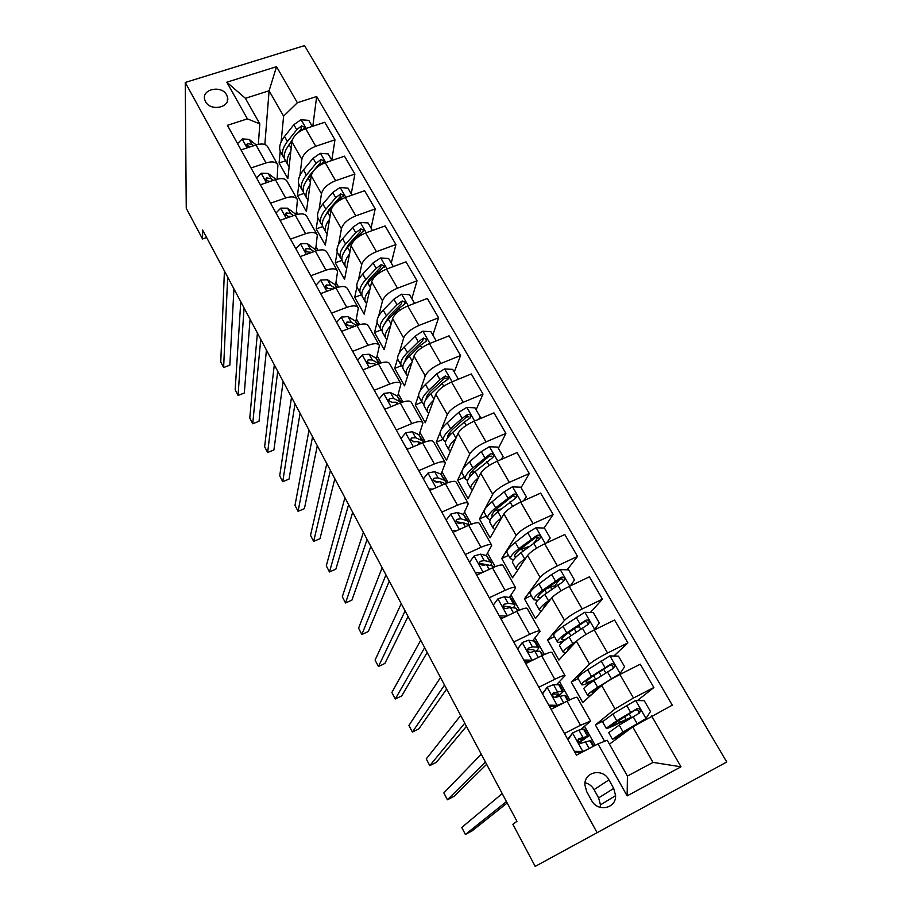 <?xml version="1.0" encoding="UTF-8"?>
<svg xmlns="http://www.w3.org/2000/svg" width="912" height="912" viewBox="0 0 912 912"><rect width="100%" height="100%" fill="white"/><g stroke="black" fill="none" stroke-linecap="round" stroke-linejoin="round"><path stroke-width="1.37" d="M205.508 101.608C210.444 111.72 230.554 107.593 227.498 97.162L226.632 94.951C221.662 84.873 201.529 89.011 204.687 99.533L205.508 101.608M726.75 761.999L304.551 45.6L185.25 82.468L597.109 832.69L726.75 761.999M597.109 832.69L535.196 866.4L512.863 824.277L516.956 821.347L202.646 230.018L202.544 238.978L206.648 237.553M613.708 788.424L608.931 779.885C602.855 767.756 583.965 771.734 584.9 785.027L586.747 791.707L591.5 800.326C597.485 812.398 616.17 808.727 615.6 795.663L613.708 788.424L598.637 797.886L594.065 789.632C591.956 785.996 588.947 783.693 585.037 782.724M651.624 715.943L681.013 766.81L627.137 795.891L597.987 743.918L607.221 740.236L627.422 776.066L653.015 762.398L632.734 726.921L672.281 705.17L316.669 96.501L312.827 126.221M264.845 144.518L269.097 90.767L245.396 98.291L259.817 123.872L247.38 118.868L227.396 125.309L576.475 755.136L597.987 743.918M247.38 118.868L226.814 82.194L276.541 66.679L297.369 102.737L316.669 96.501M202.544 238.978L186.253 208.255L185.25 82.468M259.817 123.872L258.347 144.335M251.028 167.956L266.042 162.929C272.198 161.116 276.142 161.8 277.898 164.981L277.088 179.162M270.556 203.182L285.638 197.972C291.817 196.08 295.739 196.65 297.415 199.694L296.149 214.491M290.472 239.115L305.623 233.711C311.824 231.739 315.723 232.195 317.319 235.091L315.677 249.432M310.787 275.766L326.017 270.169C332.242 268.105 336.106 268.436 337.611 271.183L335.57 285.057M331.512 313.158L346.811 307.367C353.069 305.212 356.9 305.417 358.313 307.994L355.862 321.377M352.659 351.314L368.038 345.317C374.308 343.06 378.104 343.14 379.426 345.557L376.542 358.439M374.251 390.268L389.698 384.055C395.99 381.706 399.752 381.649 400.972 383.884L397.632 396.241M396.287 430.031L411.814 423.59C418.129 421.139 421.846 420.945 422.963 422.997L419.132 434.819M418.79 470.626L434.386 463.969C440.735 461.404 444.406 461.062 445.409 462.92L441.055 474.206M441.773 512.099L457.448 505.202C463.809 502.535 467.434 502.033 468.335 503.686L463.41 514.414M465.257 554.473L481 547.314C487.384 544.532 490.964 543.871 491.739 545.33L486.176 555.499M489.254 597.759L505.066 590.349C511.472 587.453 514.995 586.621 515.656 587.852L509.363 597.485M513.775 642.002L529.655 634.33C536.085 631.309 539.562 630.306 540.086 631.309L532.927 640.429M538.844 687.238L554.804 679.28C561.245 676.134 564.653 674.948 565.052 675.712L556.742 684.445M564.482 733.487L580.511 725.245L590.566 721.107L580.408 729.771M609.444 744.169L632.734 726.921M604.588 741.285L595.388 724.949L615.041 708.943L633.475 698.022L653.87 687.534L637.42 700.564M578.151 678.585L571.243 682.039L582.768 702.525L601.692 685.528C605.317 682.598 611.393 678.916 619.921 674.492L640.281 664.187L653.87 687.534M571.243 682.039L589.517 664.141C593.028 661.086 599.047 657.37 607.552 653.003L627.866 642.88L613.901 656.024M554.473 636.667L547.588 640.019L558.885 660.083L576.452 641.227C579.872 638.047 585.812 634.285 594.293 629.975L614.563 620.035L627.866 642.88M547.588 640.019L564.528 620.308C567.857 617.002 573.739 613.217 582.187 608.954L602.422 599.173L590.429 612.454M531.263 595.616L524.423 598.853L535.481 618.507L551.749 597.884C554.975 594.442 560.789 590.623 569.213 586.427L589.403 576.829L602.422 599.173M524.423 598.853L540.086 577.399C543.21 573.853 548.967 570 557.369 565.85L577.524 556.411L567.139 569.806M508.531 555.374L501.714 558.509L512.555 577.775L527.581 555.454C530.602 551.783 536.302 547.895 544.669 543.803L564.779 534.535L577.524 556.411M501.714 558.509L516.146 535.401C519.088 531.616 524.731 527.706 533.075 523.659L553.139 514.55L544.099 528.059M486.256 515.941L479.461 518.974L490.086 537.852L503.903 513.901C506.753 510.013 512.327 506.069 520.638 502.079L540.668 493.118L553.139 514.55M479.461 518.974L492.719 494.27C495.478 490.268 501.007 486.301 509.295 482.357L529.279 473.556L521.083 487.658M464.402 477.284L457.642 480.214L468.061 498.727L480.727 473.225C483.394 469.11 488.855 465.109 497.12 461.221L517.058 452.58L529.279 473.556M457.642 480.214L469.76 453.994C472.359 449.787 477.763 445.751 486.005 441.91L505.898 433.405L498.362 448.339M442.993 439.367L436.255 442.217L446.47 460.366L458.018 433.371C460.514 429.062 465.872 425.003 474.08 421.207L493.939 412.862L505.898 433.405M436.255 442.217L440.12 432.516M441.203 429.803L447.279 414.538C449.707 410.126 455.008 406.045 463.193 402.295L483.007 394.087L476.087 409.807M421.982 402.192L415.279 404.951L425.288 422.746L435.776 394.337C438.113 389.823 443.357 385.719 451.508 382.025L471.287 373.954L483.007 394.087M415.279 404.951L418.619 395.192M420.067 390.986L425.254 375.881C427.523 371.275 432.71 367.148 440.838 363.489L460.571 355.555L454.244 372.028M401.337 365.746L394.702 368.391L404.529 385.856L413.968 356.079C416.157 351.382 421.298 347.233 429.404 343.619L449.08 335.833L460.571 355.555M394.702 368.391L397.643 358.416M399.194 353.149L403.663 337.987C405.772 333.199 410.867 329.027 418.95 325.459L438.592 317.798L432.847 335M381.193 329.95L374.513 332.538L384.157 349.661L392.605 318.584C394.645 313.705 399.684 309.51 407.732 305.987L427.329 298.463L438.592 317.798M374.513 332.538L377.101 322.278M378.651 316.133L382.504 300.857C384.465 295.887 389.458 291.669 397.484 288.192L417.046 280.793L411.848 298.68M361.517 294.781L354.711 297.346L364.173 314.15L371.663 281.831C373.555 276.781 378.491 272.54 386.494 269.108L406 261.847L417.046 280.793M354.711 297.346L356.968 286.79M358.45 279.893L361.756 264.446C363.58 259.316 368.471 255.052 376.451 251.666L395.922 244.519L391.259 263.066M342.046 260.342L335.274 262.816L344.565 279.311L351.131 245.795C352.876 240.574 357.721 236.299 365.678 232.948L385.092 225.937L395.922 244.519M335.274 262.816L337.235 251.951M338.591 244.382L341.419 228.741C343.094 223.451 347.905 219.154 355.828 215.848L375.208 208.939L371.059 228.125M322.78 226.575L316.202 228.923L325.31 245.111L330.988 210.444C332.606 205.075 337.36 200.765 345.26 197.494L364.595 190.711L375.208 208.939M316.202 228.923L317.866 217.751M319.086 209.566L321.457 193.732C323.008 188.282 327.727 183.95 335.605 180.713L354.893 174.055L351.245 193.834M304.004 193.39L297.472 195.647L306.409 211.538L311.231 175.788C312.725 170.259 317.387 165.904 325.242 162.724L344.485 156.18L354.893 174.055M297.472 195.647L298.862 184.178M299.934 175.435L301.883 159.383C303.308 153.786 307.937 149.42 315.757 146.262L334.966 139.832L331.797 160.193M285.581 160.786L279.072 162.974L287.861 178.581L291.863 141.77C293.219 136.116 297.791 131.727 305.6 128.603L324.752 122.288L334.966 139.832M279.072 162.974L280.212 151.21M281.113 141.941L283.609 116.143L269.097 90.767L276.541 66.679M595.228 745.355L584.569 726.305M569.772 699.892L559.535 681.617M544.35 654.508L535.036 637.876M519.498 610.128L511.051 595.057M495.17 566.694L487.578 553.128M471.367 524.195L464.584 512.077M448.066 482.596L442.058 471.869M425.254 441.864L419.999 432.47M402.91 401.964L398.373 393.859M381.034 362.896L377.18 356.022M359.59 324.615L356.41 318.926M338.58 287.098L336.038 282.56M317.992 250.333L316.065 246.89M297.802 214.286L296.468 211.903M278.012 178.946L277.237 177.578M602.604 721.221L595.388 724.949M624.959 721.62L624.355 720.56M515.497 497.279L514.676 498.704M537.989 537.191L534.58 542.287M559.968 579.063L554.69 585.88M578.117 626.099L577.421 626.875M551.076 709.308L567.07 701.214C573.523 698.011 576.908 696.734 577.228 697.384L590.497 720.982M525.734 663.594L541.66 655.785C548.089 652.707 551.532 651.613 551.999 652.502L564.938 675.518M548.671 587.887L547.873 587.761M500.95 618.872L516.808 611.336C523.214 608.384 526.714 607.472 527.307 608.6L539.938 631.058M525.722 547.656L523.67 548.42M476.714 575.13L492.491 567.857C498.875 565.018 502.432 564.277 503.15 565.622L515.474 587.545M452.99 532.323L468.688 525.301C475.061 522.587 478.663 522.006 479.507 523.568L491.534 544.954M429.769 490.428L445.398 483.645C451.748 481.034 455.396 480.624 456.353 482.38L468.095 503.264M407.026 449.411L422.587 442.867C428.914 440.359 432.619 440.097 433.679 442.058L445.147 462.452M384.773 409.249L400.254 402.933C406.558 400.528 410.297 400.402 411.472 402.557L422.666 422.473M362.965 369.907L378.377 363.808C384.659 361.517 388.444 361.528 389.709 363.854L400.653 383.314M341.612 331.375L356.945 325.481C363.204 323.281 367.023 323.429 368.391 325.926L379.084 344.941M320.682 293.618L335.947 287.93C342.182 285.821 346.036 286.094 347.495 288.762L357.937 307.344M300.173 256.614L315.358 251.119C321.571 249.101 325.459 249.5 327.009 252.328L337.223 270.488M280.064 220.339L295.18 215.038C301.37 213.112 305.292 213.625 306.922 216.6L316.909 234.35M260.353 184.783L275.401 179.664C281.569 177.806 285.502 178.444 287.223 181.556L296.981 198.919M297.369 102.737L283.609 116.143M241.03 149.899L255.998 144.962C262.143 143.195 266.11 143.936 267.9 147.185L277.442 164.171M627.422 776.066L627.137 795.891M653.015 762.398L681.013 766.81M226.814 82.194L245.396 98.291M600.176 807.382L600.438 804.886L598.637 797.886M574.366 751.328L583.007 751.431L589.015 748.604M583.007 751.431L581.81 752.354M567.72 739.336L572.679 732.86L578.869 730.102L583.543 729.11L584.501 729.292L588.229 735.938M572.679 732.86L567.994 739.837M581.446 752.548L575.005 752.468M579.166 742.778L588.343 736.144L579.063 738.663L578.003 740.624C578.527 742.733 579.701 743.565 581.548 743.109L590.771 740.476L593.883 746.062M506.445 801.568L465.382 834.469L461.768 827.48L502.204 793.6M578.151 739.689L583.726 738.652L578.801 742.459M507.197 802.993L471.96 831.003L465.382 834.469M621.3 735.391L616.968 736.793L625.849 730.729L645.878 718.645L650.495 711.52L644.225 700.678L635.447 700.53L612.853 713.993L602.547 721.768M645.878 718.645L623.078 731.983L612.431 739.267L619.556 736.679M608.726 732.701L619.18 725.131L639.232 713.173L640.486 711.246C640.133 709 638.89 708.191 636.736 708.818L616.729 720.811L606.218 728.266C606.309 728.984 610.082 727.525 617.538 723.9L626.749 719.648M618.849 720.001L620.103 722.201C613.936 725.2 610.812 726.408 610.744 725.804L634.934 710.209C637.146 709.422 638.434 710.186 638.822 712.511L640.486 711.246M624.788 721.324L626.783 719.705M620.103 722.201L631.195 717.288L628.687 719.363M548.785 705.17L557.357 705.318L564.266 702.639M557.357 705.318L556.024 706.595L558.885 705.364M542.389 693.644L547.257 687.158L553.504 684.673L559.592 684.775L563.16 691.159M547.257 687.158L542.56 693.941M556.024 706.595L549.514 706.492M558.338 696.232L563.342 691.478L562.259 691.057L553.55 692.858L552.478 694.83C553.014 696.848 554.177 697.634 555.978 697.213L564.653 695.332L565.725 695.731L568.415 700.541M549.719 706.857L550.312 706.504M485.412 762.01L447.416 799.778L443.859 792.904L481.262 754.19M552.535 694.18L558.782 693.975L555.351 697.372M486.643 764.324L453.982 796.393L447.416 799.778M523.762 660.026L532.266 660.208L535.868 658.624M517.617 648.934L522.382 642.447L528.698 640.224L535.207 641.216L538.639 647.338M522.382 642.447L517.674 649.036M529.769 661.61L524.582 661.508M536.404 651.191L538.889 647.771L537.658 647.087L532.437 646.916L528.595 648.067L527.512 650.028C528.059 651.955 529.211 652.718 530.966 652.319L534.797 651.157L539.995 651.259L543.005 655.135M526.064 663.434L528.846 661.599M464.778 723.182L429.757 765.647L426.257 758.887L460.697 715.51M527.512 649.618L533.326 649.663L534.364 650.233L533.965 651.271M466.454 726.351L436.289 762.352L429.757 765.647M493.324 605.112L498.055 598.705L504.427 596.733L509.956 597.577L511.347 598.568L514.642 604.451M499.286 615.874L506.867 616.067M503.663 617.584L500.186 617.492M513.559 607.837L514.938 604.987L513.57 604.04L508.075 603.288L504.176 604.234L503.082 606.195C503.641 608.03 504.781 608.76 506.502 608.407L510.401 607.438L515.861 608.133L518.141 610.721M444.52 685.083L412.372 732.074L408.929 725.416L440.519 677.536M500.517 618.085L501.383 617.527M503.071 605.99L510.218 606.97M446.641 689.062L418.882 728.859L412.372 732.074M612.989 678.209L619.978 673.66L624.606 666.729L618.473 656.127L609.763 655.933L587.67 669.716C581.24 673.979 577.946 676.715 577.786 677.935L577.969 678.254M619.978 673.66L597.679 687.317C591.17 691.513 587.807 694.169 587.579 695.275C587.579 695.856 588.833 695.719 591.329 694.841M602.102 685.174L600.495 686.2C595.069 689.7 592.264 691.912 592.07 692.835L593.347 693.029M584.011 688.959L583.851 688.674C584.045 687.523 587.385 684.832 593.872 680.614L613.434 668.302L614.677 666.341C614.3 664.187 613.069 663.423 610.983 664.05L591.466 676.385C585.002 680.626 581.685 683.339 581.503 684.513C581.776 685.562 585.664 684.376 593.142 680.968L593.723 680.705M593.655 675.735L595.604 679.166C589.414 681.982 586.211 682.951 585.971 682.085C586.131 681.093 588.913 678.847 594.293 675.313L609.307 665.6C611.439 664.802 612.716 665.521 613.138 667.755L614.677 666.341M595.604 679.166L597.349 678.357M594.316 629.964L599.264 622.907L593.267 612.533L584.638 612.305L563.035 626.373C556.776 630.785 553.652 633.737 553.652 635.231L553.892 635.664M576.658 627.103L579.451 626.92L580.682 629.075M594.624 629.645L588.388 633.088M576.749 640.931L572.827 643.598C566.5 647.953 563.308 650.826 563.251 652.205L565.85 652.604M574.184 643.667C569.875 646.745 567.709 648.797 567.697 649.8L568.073 650.222M559.82 646.141L559.592 645.742C559.626 644.317 562.795 641.41 569.088 637.032L588.183 624.401L589.437 622.406C589.027 620.342 587.807 619.624 585.789 620.24L566.74 632.905C560.458 637.294 557.312 640.213 557.289 641.672C557.483 642.664 559.558 642.493 563.513 641.17M566.227 639.073C563.365 639.973 561.86 640.03 561.724 639.266C561.746 638.058 564.368 635.618 569.612 631.97L584.227 621.95C586.291 621.152 587.545 621.824 588.001 623.956L589.437 622.406M570.274 585.926L574.469 580.009L568.598 569.852L560.036 569.59L551.669 574.526L538.901 583.942C532.825 588.491 529.861 591.649 530.02 593.416L530.317 593.94M546.527 588.742L550.529 587.134C553.858 585.835 555.727 585.515 556.138 586.165M550.7 599.218L548.5 600.803C542.344 605.306 539.323 608.384 539.414 610.037L541.5 610.88M548.158 602.444C545.148 604.93 543.7 606.674 543.826 607.666L543.883 607.859M536.119 604.2L535.834 603.71C535.709 602.011 538.718 598.899 544.84 594.385L563.468 581.434L564.722 579.416C564.289 577.433 563.092 576.749 561.131 577.353L542.537 590.338C536.427 594.863 533.44 597.987 533.588 599.72L537.727 600.37M540.143 598.078L537.977 597.349C537.863 595.901 540.349 593.302 545.444 589.528L559.683 579.223C561.678 578.413 562.909 579.052 563.388 581.104L564.722 579.416M469.509 562.134L474.24 555.898L480.67 554.165L486.461 555.568L491.135 562.453M481.205 563.491L479.917 564.756M475.334 572.656L481.661 572.85M478.116 574.48L476.326 574.423M490.759 565.577L491.5 563.092L489.995 561.895L484.249 560.584L480.282 561.336L479.176 563.274L482.551 565.417L486.506 564.642L492.241 565.907L493.825 567.264M424.639 647.668L395.261 699.025L391.875 692.482L420.706 640.27M479.176 563.263L486.153 564.596M427.169 652.433L401.747 695.902L395.261 699.025M546.619 542.902L550.198 538.023L544.453 528.071L535.948 527.774L527.706 532.722L515.28 542.389C509.363 547.075 506.559 550.426 506.878 552.444L507.232 553.06M519.316 549.982L529.165 546.413M525.859 558.007L524.674 558.908C518.689 563.536 515.827 566.819 516.078 568.735L517.879 569.852M523.226 561.917L520.41 566.101M550.198 538.023L546.733 542.857M512.909 563.126L512.578 562.533C512.293 560.572 515.132 557.266 521.094 552.615L539.277 539.368L540.531 537.339C540.075 535.435 538.901 534.785 536.986 535.378L518.837 548.648C512.897 553.322 510.07 556.639 510.367 558.623L513.513 559.831M515.793 557.175L514.71 556.274C514.471 554.621 516.83 551.863 521.778 547.975L535.652 537.385C537.578 536.587 538.798 537.168 539.288 539.152L540.531 537.339M446.185 520.057L450.927 513.992L457.402 512.498L463.444 514.425L468.118 521.322M459.181 522.166L458.098 523.431M451.896 530.351L456.992 530.533M468.187 524.275L468.529 522.063L466.91 520.627L460.913 518.78L456.889 519.35L455.783 521.265L459.112 523.34L463.125 522.747L469.783 524.833M405.11 610.926L378.423 666.512L375.083 660.071L401.246 603.664M456.889 519.35L455.863 521.425L461.233 522.781M408.052 616.466L384.887 663.457L378.423 666.512M423.35 478.857L428.104 472.963L434.625 471.686L440.906 474.137L445.569 481.034M428.948 488.946L432.824 489.094M385.936 574.856L361.847 634.501L358.564 628.163L382.139 567.72M446.082 483.36L446.036 481.867L444.304 480.202L438.056 477.842L433.987 478.241L432.869 480.134L436.175 482.152L440.234 481.73L445.387 483.656L457.448 505.202M433.987 478.241L433.063 480.453L437.452 481.81M389.264 581.126L368.288 631.526L361.847 634.501M400.995 438.512L405.749 432.778L412.315 431.729L418.813 434.659L423.487 441.568M406.467 448.396L409.157 448.51M367.103 539.414L345.534 602.992L342.296 596.744L363.375 532.403M423.943 442.331L422.142 440.61L415.678 437.749L411.563 437.977L410.434 439.846L413.695 441.807L417.81 441.556L421.675 443.255M411.563 437.977L410.731 440.325L414.401 441.625M370.808 546.391L351.952 600.085L345.534 602.992M379.096 399L383.849 393.425L390.461 392.57L397.176 395.979L401.576 402.42M384.454 408.679L385.981 408.758M348.601 504.61L329.471 571.961L326.291 565.816L344.93 497.713M401.44 402.477L393.756 398.476L389.595 398.544L388.455 400.379L391.681 402.295L395.842 402.203L398.635 403.594M389.595 398.544L388.854 401.018L391.955 402.226M352.67 512.259L335.867 569.134L329.471 571.961M357.641 360.297L362.395 354.859L369.052 354.209L375.972 358.074L379.688 363.318M330.418 470.398L313.66 541.409L310.525 535.355L326.815 463.627M378.868 363.626L372.278 359.989L368.072 359.909L366.932 361.711L370.124 363.58L374.319 363.649L376.2 364.675M368.072 359.909L367.422 362.497L370.044 363.603M334.841 478.72L320.021 538.65L313.66 541.409M523.477 500.813L526.429 496.903L520.798 487.168L512.373 486.826L504.245 491.773L492.138 501.703C486.381 506.513 483.736 510.047 484.204 512.305L484.603 513.023M494.589 510.959L501.326 508.885M501.851 517.469L501.338 517.879C495.524 522.633 492.811 526.099 493.21 528.265L494.851 529.587M499.046 522.325L497.576 524.867M526.429 496.903L523.933 500.608M490.166 522.872L489.778 522.188C489.356 519.988 492.035 516.488 497.838 511.712L515.599 498.191L516.83 496.139C516.374 494.304 515.212 493.688 513.353 494.281L495.626 507.824C489.847 512.624 487.179 516.135 487.612 518.358L490.2 519.886M492.412 516.773L491.921 516.044C491.557 514.186 493.791 511.267 498.602 507.277L512.122 496.413C513.992 495.615 515.177 496.174 515.702 498.089L516.83 496.139M500.836 459.614L503.15 456.638L497.633 447.097L489.277 446.72L481.262 451.668L469.475 461.837C463.877 466.762 461.369 470.478 461.974 472.975L462.43 473.773M471.162 472.268L475.289 471.436M478.526 477.649L478.481 477.683C472.826 482.562 470.261 486.21 470.809 488.615L472.348 490.086M503.15 456.638L501.634 459.26M467.879 483.428L467.446 482.653C466.876 480.214 469.418 476.543 475.049 471.641L492.4 457.847L493.631 455.795C493.164 454.028 492.013 453.435 490.2 454.016L472.895 467.845C467.263 472.758 464.744 476.44 465.325 478.903L467.56 480.635M469.737 476.965L469.589 476.611C469.11 474.559 471.208 471.493 475.904 467.4L489.071 456.296L491.545 456.182M478.663 419.281L480.35 417.183L474.947 407.835L466.648 407.436L458.747 412.384L447.268 422.769C441.807 427.819 439.459 431.707 440.188 434.42L440.69 435.309M448.59 434.123L451.075 433.93M455.795 438.569C450.494 443.449 448.18 447.176 448.852 449.753L450.323 451.349M446.036 444.771L445.558 443.916C444.851 441.248 447.245 437.407 452.728 432.379L464.288 422.051L469.68 418.334L470.9 416.282C470.421 414.572 469.292 414.014 467.514 414.584L462.133 418.3L450.608 428.651C445.136 433.69 442.753 437.543 443.471 440.234L445.489 442.103M447.644 437.794C447.222 435.548 449.217 432.391 453.652 428.332L466.488 416.978L468.825 416.795M480.35 417.183L479.575 418.904M456.958 379.802L458.006 378.526L452.705 369.371L444.475 368.938L436.677 373.886L425.494 384.488C420.193 389.641 417.97 393.688 418.836 396.629L419.383 397.586M426.679 396.606L428.15 396.674M433.599 400.231C428.617 405.122 426.531 408.929 427.329 411.654L428.754 413.353M424.627 406.877L424.091 405.931C423.259 403.047 425.516 399.046 430.852 393.904L442.115 383.359L447.416 379.62L448.636 377.568L445.295 375.949L440.006 379.688L428.777 390.256C423.453 395.398 421.207 399.422 422.051 402.329L423.909 404.278M426.075 399.285C425.995 396.88 427.922 393.79 431.855 390.04L444.361 378.457L446.561 378.206M458.006 378.526L457.607 379.529M435.697 341.134L436.107 340.643L430.92 331.672L422.746 331.216L415.051 336.163L404.164 346.959C398.989 352.226 396.902 356.421 397.894 359.567L398.487 360.605M405.327 359.75L406.091 359.875M411.893 362.634C407.208 367.536 405.316 371.423 406.228 374.308L407.63 376.086M403.628 369.713L403.047 368.687C402.089 365.598 404.21 361.437 409.408 356.193L420.375 345.443L425.596 341.681L426.805 339.629L423.521 338.078L418.312 341.84L407.379 352.613C402.192 357.869 400.083 362.041 401.052 365.153L402.796 367.183M404.985 361.414C405.179 358.94 407.003 355.965 410.48 352.499L422.678 340.712L423.521 338.078M336.619 322.358L341.373 317.068L348.065 316.612L355.178 320.91L358.256 325.014M312.554 436.791L298.076 511.324L294.998 505.373L309.02 430.133M356.74 325.573L351.234 322.278L346.982 322.05L345.83 323.817L348.988 325.652L354.301 326.507M346.982 322.05L346.412 324.752L348.589 325.698M317.308 445.74L304.426 508.634L298.076 511.324M414.561 303.365L409.556 294.713L401.44 294.234L393.859 299.17L383.245 310.171C378.206 315.529 376.246 319.884 377.363 323.224L377.99 324.33M390.667 325.744C386.221 330.68 384.511 334.658 385.525 337.679L386.916 339.526M383.029 333.268L382.413 332.173C381.341 328.879 383.325 324.569 388.387 319.223L399.08 308.279L404.21 304.494L405.418 302.453L402.169 300.96L397.051 304.745L386.392 315.712C381.341 321.058 379.369 325.39 380.452 328.696L382.117 330.782M384.351 324.182L389.515 315.7L401.417 303.707L402.169 300.96M316.008 285.182L320.773 280.041L327.499 279.756L334.795 284.464L337.246 287.485M294.986 403.754L282.743 481.696L279.699 475.825L291.521 397.21M335.16 288.226L330.6 285.308L326.314 284.943L325.151 286.664L328.274 288.477L332.926 289.058M326.314 284.943L325.823 287.747L327.556 288.511M300.071 413.318L289.058 479.074L282.743 481.696M393.289 266.578L388.615 258.484L380.566 257.971L373.076 262.907L362.725 274.09C357.835 279.551 355.988 284.042 357.219 287.565L357.88 288.751M369.873 289.549C365.666 294.519 364.116 298.589 365.222 301.747L366.601 303.662M362.839 297.517L362.178 296.343C360.981 292.866 362.851 288.409 367.775 282.971L384.442 266.008L381.25 264.571L376.211 268.379L365.815 279.528C360.901 284.977 359.043 289.446 360.251 292.946L361.847 295.055M364.15 287.576L368.972 279.608L380.566 267.421L381.25 264.571M295.807 248.737L300.572 243.732L307.321 243.618L316.703 250.686M277.727 371.275L267.626 452.512L264.628 446.732L274.318 364.857M314.081 251.587L310.365 249.067L306.044 248.566L304.882 250.253L307.971 252.02L311.995 252.339M305.714 251.484L306.934 252.008M283.13 381.433L273.919 449.947L267.626 452.512M372.438 230.508L368.072 222.95L360.08 222.414L352.693 227.35L342.604 238.705C337.839 244.256 336.118 248.885 337.451 252.59L338.158 253.844M349.513 254.049C345.511 259.054 344.109 263.203 345.306 266.498L346.685 268.481M343.015 262.439L342.319 261.208C341.008 257.537 342.764 252.943 347.563 247.414L363.877 230.269L360.73 228.889L355.771 232.708L345.637 244.04C340.849 249.569 339.116 254.186 340.427 257.868L341.977 260.011M344.383 251.564L348.817 244.211L360.126 231.83L360.73 228.889M276.005 213.009L280.771 208.13L287.554 208.187L296.332 214.673M260.764 339.355L252.738 423.761L249.785 418.061L257.401 333.04M293.482 215.642L290.529 213.533L286.174 212.895L285 214.548L288.067 216.292L291.316 216.395M266.464 350.071L259.019 421.264L252.738 423.761M351.986 195.134L347.928 188.1L339.994 187.541L332.709 192.466L322.871 203.992C318.22 209.623 316.624 214.377 318.06 218.264L318.801 219.587M329.551 219.211C325.744 224.261 324.478 228.49 325.766 231.922L327.134 233.951M336.026 202.92L343.71 195.214L340.598 193.891L335.719 197.733L325.846 209.224C321.184 214.844 319.565 219.587 320.978 223.44L322.483 225.617M325.025 216.155L329.038 209.486L340.073 196.935L340.598 193.891M323.566 228.023L322.837 226.723C321.423 222.881 323.053 218.15 327.727 212.542L332.23 207.32M256.58 177.965L261.345 173.212L268.151 173.44L276.131 179.425M244.074 307.96L238.078 395.432L235.171 389.823L240.768 301.747M273.338 180.359L271.069 178.672L266.692 177.908L265.506 179.527L268.538 181.237L270.83 181.214M250.07 319.234L244.325 393.004L238.078 395.432M331.934 160.444L328.16 153.911L320.294 153.33L313.09 158.255L303.502 169.928C298.976 175.651 297.483 180.53 299.022 184.577L299.809 185.957M309.989 185.022C306.352 190.118 305.224 194.438 306.592 197.984L307.96 200.059M318.071 166.497L322.734 162.826L323.92 160.843L320.853 159.554L316.054 163.408L306.421 175.07C301.883 180.77 300.367 185.638 301.895 189.662L303.365 191.851M306.079 181.306L309.635 175.412L320.408 162.689L320.853 159.554M304.483 194.245L303.707 192.877C302.191 188.864 303.719 184.007 308.267 178.319L311.608 174.295M237.53 143.594L242.296 138.955L249.124 139.342L256.226 144.894M227.669 277.088L223.622 367.525L220.761 361.984L224.42 270.978M253.616 145.749L251.986 144.484L247.574 143.606L246.388 145.179L250.435 146.798M233.939 288.887L229.847 365.142L223.622 367.525M312.269 126.403L308.769 120.361L300.96 119.757L293.846 124.682L284.498 136.504C280.087 142.295 278.707 147.299 280.337 151.517L281.158 152.954M290.803 151.472C287.326 156.602 286.322 161.002 287.77 164.662L289.138 166.782M300.55 130.963L303.331 129.082L304.517 127.11L301.484 125.879L296.753 129.743L287.36 141.542C282.937 147.322 281.534 152.315 283.153 156.499L284.601 158.711M287.531 147.003L292.364 139.764M285.741 161.082L284.943 159.657C283.324 155.485 284.738 150.514 289.184 144.734L291.931 141.292M297.928 132.787L301.108 129.094L301.484 125.879M601.692 685.528L615.041 708.943M576.452 641.227L589.517 664.141M551.749 597.884L564.528 620.308M527.581 555.454L540.086 577.399M503.903 513.901L516.146 535.401M480.727 473.225L492.719 494.27M458.018 433.371L469.76 453.994M435.776 394.337L447.279 414.538M413.968 356.079L425.254 375.881M392.605 318.584L403.663 337.987M371.663 281.831L382.504 300.857M351.131 245.795L361.756 264.446M330.988 210.444L341.419 228.741M311.231 175.788L321.457 193.732M291.863 141.77L301.883 159.383M619.921 674.492L633.475 698.022M567.07 701.214L580.511 725.245M541.66 655.785L554.804 679.28M594.293 629.975L607.552 653.003M516.808 611.336L529.655 634.33M569.213 586.427L582.187 608.954M492.491 567.857L505.066 590.349M544.669 543.803L557.369 565.85M468.688 525.301L481 547.314M520.638 502.079L533.075 523.659M497.12 461.221L509.295 482.357M422.587 442.867L434.386 463.969M474.08 421.207L486.005 441.91M400.254 402.933L411.814 423.59M451.508 382.025L463.193 402.295M378.377 363.808L389.698 384.055M429.404 343.619L440.838 363.489M356.945 325.481L368.038 345.317M407.732 305.987L418.95 325.459M335.947 287.93L346.811 307.367M386.494 269.108L397.484 288.192M315.358 251.119L326.017 270.169M365.678 232.948L376.451 251.666M295.18 215.038L305.623 233.711M345.26 197.494L355.828 215.848M275.401 179.664L285.638 197.972M325.242 162.724L335.605 180.713M255.998 144.962L266.042 162.929M305.6 128.603L315.757 146.262M594.065 789.632L608.931 779.885M572.565 733.043L582.791 751.42M589.847 740.373L593.222 746.404M583.543 729.11L587.396 736.007M585.242 741.524L589.152 748.524M578.869 730.102L582.768 737.09M578.447 739.153L579.063 738.663M624.834 721.392L628.334 719.568M645.992 718.462L635.675 700.53M616.729 720.811L612.853 713.993M624.446 716.581L625.997 719.306M625.187 731.128L625.735 732.097M623.078 731.983L619.18 725.131M630.637 712.318L626.704 705.455M637.089 723.558L633.133 716.661M634.934 710.209L636.736 708.818M547.132 687.329L557.141 705.307M564.653 695.332L567.754 700.872M558.486 684.319L562.259 691.057M559.74 695.845L563.582 702.719M553.504 684.673L557.323 691.513M552.683 693.724L553.55 692.858M522.268 642.618L532.049 660.208M539.995 651.259L542.332 655.454M533.965 640.486L537.658 647.087M534.797 651.157L538.297 657.427M528.698 640.224L532.437 646.916M527.569 649.298L528.595 648.067M497.929 598.876L507.357 615.828M515.861 608.133L517.48 611.017M509.956 597.577L513.57 604.04M510.401 607.438L513.467 612.932M504.427 596.733L508.075 603.288M503.082 605.819L504.176 604.234M620.092 673.489L609.98 655.945M591.466 676.385L587.67 669.716M599.093 672.19L601.202 675.872M597.679 687.317L593.872 680.614M604.998 667.584L601.156 660.869M611.314 678.585L607.438 671.836M609.307 665.6L610.983 664.05M594.738 629.474L584.854 612.305M566.74 632.905L563.035 626.373M568.985 632.404L570.912 635.789M574.286 628.744L576.224 632.141M572.827 643.598L569.088 637.032M579.918 623.808L576.145 617.23M586.017 634.456L582.301 627.969M584.227 621.95L585.789 620.24M569.783 586.154L560.253 569.59M542.537 590.338L538.901 583.942M544.84 589.973L546.607 593.096M550.529 587.134L551.783 589.334M548.5 600.803L544.84 594.385M555.362 580.955L551.669 574.526M561.028 590.851L557.699 585.037M559.683 579.223L561.131 577.353M474.115 556.058L483.086 572.189M492.241 565.907L493.164 567.549M486.461 555.568L489.995 561.895M486.506 564.642L489.163 569.396M480.67 554.165L484.249 560.584M479.176 563.24L480.282 561.336M545.239 543.541L536.165 527.786M518.837 548.648L515.28 542.389M521.618 549.184L522.815 551.293M524.674 558.908L521.094 552.615M531.32 539.015L527.706 532.722M536.575 548.18L533.6 543.005M535.652 537.385L536.986 535.378M450.802 514.151L459.329 529.484M463.444 514.425L466.91 520.627M463.125 522.747L465.382 526.783M457.402 512.498L460.913 518.78M427.979 473.111L436.084 487.692M440.906 474.137L444.304 480.202M440.234 481.73L442.103 485.081M434.625 471.686L438.056 477.842M405.623 432.926L413.318 446.766M418.813 434.659L422.142 440.61M417.81 441.556L419.303 444.247M412.315 431.729L415.678 437.749M383.724 393.562L391.031 406.695M397.176 395.979L400.436 401.804M395.842 402.203L396.994 404.267M390.461 392.57L393.756 398.476M362.269 355.007L369.2 367.445M375.972 358.074L379.039 363.557M374.319 363.649L375.128 365.096M369.052 354.209L372.278 359.989M521.208 501.817L512.578 486.837M495.626 507.824L492.138 501.703M499.115 509.66L499.514 510.355M501.338 517.879L497.838 511.712M507.779 497.941L504.245 491.773M512.624 506.399L510.013 501.851M512.122 496.413L513.353 494.281M497.69 460.982L489.482 446.732M472.895 467.845L469.475 461.837M478.481 477.683L475.049 471.641M484.728 457.71L481.262 451.668M489.185 465.496L486.917 461.54M489.071 456.296L490.2 454.016M474.639 420.979L466.853 407.447M450.608 428.651L447.268 422.769M455.989 438.113L452.728 432.379M462.133 418.3L458.747 412.384M466.226 425.437L464.288 422.051M466.488 416.978L467.514 414.584M452.078 381.786L444.68 368.95M428.777 390.256L425.494 384.488M433.93 399.319L430.852 393.904M440.006 379.688L436.677 373.886M443.734 386.198L442.115 383.359M444.361 378.457L445.295 375.949M429.962 343.402L422.951 331.227M407.379 352.613L404.164 346.959M412.315 361.3L409.408 356.193M418.312 341.84L415.051 336.163M421.697 347.757L420.375 345.443M341.248 317.205L347.814 328.993M355.178 320.91L357.607 325.242M353.229 325.869L353.708 326.724M348.065 316.612L351.234 322.278M408.291 305.782L401.645 294.245M386.392 315.712L383.245 310.171M391.123 324.034L388.387 319.223M397.051 304.745L393.859 299.17M400.106 310.08L399.08 308.279M320.648 280.166L326.849 291.316M334.795 284.464L336.596 287.702M327.499 279.756L330.6 285.308M387.053 268.903L380.76 257.982M365.815 279.528L362.725 274.09M370.352 287.497L367.775 282.971M376.211 268.379L373.076 262.907M378.947 273.144L378.195 271.833M300.447 243.857L306.307 254.391M314.8 248.737L316.019 250.903M307.321 243.618L310.365 249.067M305.645 251.427L306.044 248.566M366.225 232.754L360.286 222.425M345.637 244.04L342.604 238.705M349.98 251.666L347.563 247.414M355.771 232.708L352.693 227.35M358.188 236.949L357.709 236.105M280.645 208.255L286.174 218.196M295.192 213.682L295.83 214.822M287.554 208.187L290.529 213.533M285.855 215.756L286.174 212.895M345.808 197.3L340.199 187.553M325.846 209.224L322.871 203.992M329.996 216.52L327.727 212.542M335.719 197.733L332.709 192.466M261.22 173.326L266.441 182.708M268.151 173.44L271.069 178.672M266.452 180.77L266.692 177.908M325.778 162.53L320.488 153.341M306.421 175.07L303.502 169.928M310.388 182.047L308.267 178.319M316.054 163.408L313.09 158.255M242.17 139.08L247.072 147.904M249.124 139.342L251.986 144.484M247.403 146.444L247.574 143.606M306.136 128.432L301.154 119.78M287.36 141.542L284.498 136.504M291.156 148.223L289.184 144.734M296.753 129.743L293.846 124.682M227.35 101.118L227.498 97.162M600.438 804.886L615.6 795.663M602.433 721.552L606.218 728.266M631.138 717.197L629.143 713.708M608.623 732.518L612.431 739.267M577.786 677.935L581.503 684.513M605.785 672.908L603.664 669.214M583.851 688.674L587.579 695.275M553.652 635.231L557.289 641.672M559.592 645.742L563.251 652.205M530.02 593.416L533.588 599.72M535.834 603.71L539.414 610.037M506.878 552.444L510.367 558.623M512.578 562.533L516.078 568.735M484.204 512.305L487.612 518.358M489.778 522.188L493.21 528.265M461.974 472.975L465.325 478.903M467.446 482.653L470.809 488.615M492.685 457.664L493.631 455.795M440.188 434.42L443.471 440.234M445.558 443.916L448.852 449.753M470.147 418.015L470.9 416.282M418.836 396.629L422.051 402.329M424.091 405.931L427.329 411.654M448.031 379.164L448.636 377.568M397.894 359.567L401.052 365.153M403.047 368.687L406.228 374.308M426.326 341.099L426.805 339.629M377.363 323.224L380.452 328.696M382.413 332.173L385.525 337.679M405.042 303.799L405.418 302.453M357.219 287.565L360.251 292.946M362.178 296.343L365.222 301.747M384.146 267.239L384.442 266.008M337.451 252.59L340.427 257.868M342.319 261.208L345.306 266.498M363.649 231.397L363.877 230.269M318.06 218.264L320.978 223.44M322.837 226.723L325.766 231.922M343.528 196.251L343.71 195.214M299.022 184.577L301.895 189.662M303.707 192.877L306.592 197.984M323.783 161.789L323.92 160.843M280.337 151.517L283.153 156.499M284.943 159.657L287.77 164.662M304.403 127.976L304.517 127.11"/></g></svg>
